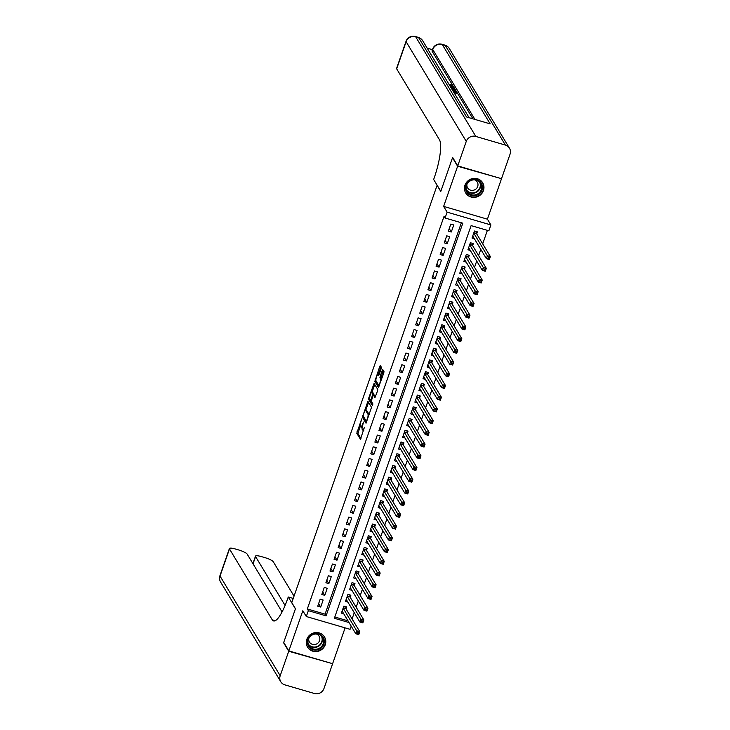 <?xml version="1.0" encoding="UTF-8"?>
<svg xmlns="http://www.w3.org/2000/svg" width="730" height="730" viewBox="0 0 730 730"><rect width="100%" height="100%" fill="white"/><g stroke="black" fill="none" stroke-linecap="round" stroke-linejoin="round"><path stroke-width="1.09" d="M361.66 418.974L356.787 433.255L360.447 439.287L364.425 427.315A3.988 0.94 -73.7 0 1 362.664 430.079A3.988 0.94 -73.7 0 1 362.5 429.934L362.199 429.432A3.988 0.94 -73.7 0 1 362.837 424.687L363.531 422.068L362.554 424.221A3.988 0.94 -73.7 0 1 360.793 426.986A3.988 0.94 -73.7 0 1 360.629 426.84L360.328 426.338A3.988 0.94 -73.7 0 1 360.967 421.593L361.66 418.974M464.974 185.174A9.891 9.399 148.9 0 0 465.731 192.985A9.891 9.399 148.9 0 0 475.12 197.31A9.891 9.399 148.9 0 0 483.433 190.566A9.891 9.399 148.9 0 0 482.667 182.765A9.891 9.399 148.9 0 0 473.286 178.439A9.891 9.399 148.9 0 0 464.974 185.174M306.81 639.361A9.891 9.399 148.9 0 0 307.567 647.172A9.891 9.399 148.9 0 0 316.957 651.498A9.891 9.399 148.9 0 0 325.261 644.754A9.891 9.399 148.9 0 0 324.503 636.952A9.891 9.399 148.9 0 0 315.123 632.618A9.891 9.399 148.9 0 0 306.81 639.361M381.179 368.714L381.379 367.226L380.312 365.502L379.764 366.369L374.837 381.425L378.496 387.457L383.779 373.021L383.98 371.534L382.702 369.462L380.129 376.132L380.531 378.624A3.331 0.785 -73.7 0 1 380.111 382.264A3.331 0.785 -73.7 0 1 378.532 384.902A3.331 0.785 -73.7 0 1 378.395 384.783L376.014 380.841A3.331 0.785 -73.7 0 1 376.434 377.2A3.331 0.785 -73.7 0 1 378.021 374.563A3.331 0.785 -73.7 0 1 378.158 374.682L378.605 375.384L379.153 374.526L381.179 368.714M501.108 178.567L457.619 166.239L452.509 157.762L440.774 191.461L437.087 185.365L291.781 602.624L295.458 608.729L283.724 642.427L288.843 650.904L302.822 610.755L306.299 616.521L308.343 610.663L307.321 608.966L444.05 216.317L445.081 218.005L447.116 212.147L490.898 224.94L488.854 230.799L471.105 225.616L334.367 618.264L349.049 622.553M457.619 166.239L443.639 206.389L447.116 212.147M367.902 401.327L362.372 417.204L366.04 423.236L371.515 407.322L367.902 401.327M368.805 397.832L374.079 383.396L377.748 389.428L377.547 390.915L374.974 397.585L373.404 395.067L372.857 395.925L371.315 401.263L372.838 403.79L372.318 405.433L368.604 399.319L368.805 397.832L369.663 398.087M288.843 650.904L332.615 663.698L345.098 627.855M476.699 233.929L477.411 231.875L474.454 231.008L472.009 238.044L474.381 238.737M472.62 245.645L473.332 243.592L470.375 242.734L467.93 249.76L470.293 250.454M468.541 257.371L469.253 255.317L466.297 254.451L463.842 261.486L466.214 262.179M464.453 269.087L465.174 267.034L462.209 266.176L459.763 273.202L462.136 273.896M460.374 280.813L461.086 278.76L458.13 277.893L455.684 284.928L458.048 285.622M456.296 292.529L457.007 290.476L454.051 289.609L451.596 296.645L453.969 297.338M452.208 304.246L452.928 302.202L449.963 301.335L447.517 308.37L449.89 309.064M448.129 315.971L448.84 313.918L445.884 313.051L443.438 320.087L445.811 320.78M444.05 327.688L444.762 325.644L441.805 324.777L439.36 331.812L441.723 332.506M439.962 339.413L440.683 337.36L437.726 336.493L435.272 343.529L437.644 344.222M435.883 351.13L436.595 349.086L433.638 348.219L431.193 355.255L433.565 355.948M431.804 362.856L432.516 360.802L429.559 359.936L427.114 366.971L429.477 367.665M427.725 374.572L428.437 372.528L425.48 371.661L423.026 378.697L425.398 379.381M423.637 386.298L424.358 384.245L421.392 383.378L418.947 390.413L421.32 391.107M419.558 398.014L420.27 395.97L417.314 395.103L414.868 402.139L417.231 402.823M415.479 409.74L416.191 407.687L413.235 406.82L410.78 413.855L413.153 414.549M411.391 421.456L412.112 419.412L409.147 418.546L406.701 425.581L409.074 426.265M407.313 433.182L408.024 431.129L405.068 430.262L402.622 437.297L404.995 437.991M403.234 444.899L403.945 442.854L400.989 441.988L398.534 449.014L400.907 449.707M399.146 456.624L399.867 454.571L396.91 453.704L394.455 460.74L396.828 461.433M395.067 468.341L395.779 466.287L392.822 465.43L390.377 472.456L392.749 473.149M390.988 480.066L391.7 478.013L388.743 477.146L386.298 484.182L388.661 484.875M386.9 491.783L387.621 489.73L384.664 488.872L382.21 495.898L384.582 496.592M382.821 503.508L383.533 501.455L380.576 500.588L378.131 507.624L380.503 508.317M378.742 515.225L379.454 513.172L376.498 512.314L374.052 519.34L376.415 520.034M374.663 526.951L375.375 524.897L372.419 524.03L369.964 531.066L372.337 531.759M370.575 538.667L371.296 536.614L368.331 535.756L365.885 542.782L368.258 543.476M366.496 550.393L367.208 548.339L364.252 547.473L361.806 554.508L364.17 555.202M362.418 562.109L363.129 560.056L360.173 559.198L357.718 566.224L360.091 566.918M358.33 573.835L359.05 571.782L356.085 570.915L353.639 577.95L356.012 578.644M354.251 585.551L354.962 583.498L352.006 582.64L349.56 589.667L351.933 590.36M350.172 597.277L350.884 595.224L347.927 594.357L345.473 601.392L347.845 602.086M320.178 599.166L317.732 606.201L320.689 607.059L323.144 600.033L320.178 599.166M324.266 587.44L321.811 594.476L324.768 595.342L327.223 588.307L324.266 587.44M328.345 575.724L325.899 582.759L328.856 583.617L331.301 576.591L328.345 575.724M332.424 563.998L329.978 571.033L332.935 571.9L335.38 564.865L332.424 563.998M336.512 552.282L334.057 559.317L337.014 560.175L339.468 553.148L336.512 552.282M340.591 540.556L338.145 547.591L341.102 548.458L343.547 541.423L340.591 540.556M344.67 528.839L342.224 535.875L345.18 536.733L347.626 529.706L344.67 528.839M348.757 517.114L346.303 524.149L349.259 525.016L351.714 517.981L348.757 517.114M352.836 505.397L350.382 512.433L353.347 513.29L355.793 506.264L352.836 505.397M356.915 493.672L354.47 500.707L357.426 501.574L359.872 494.538L356.915 493.672M360.994 481.955L358.549 488.99L361.505 489.848L363.96 482.822L360.994 481.955M365.082 470.23L362.627 477.265L365.593 478.132L368.039 471.096L365.082 470.23M369.161 458.513L366.715 465.548L369.672 466.406L372.118 459.38L369.161 458.513M373.24 446.796L370.794 453.823L373.751 454.69L376.205 447.654L373.24 446.796M377.328 435.071L374.873 442.106L377.83 442.964L380.284 435.938L377.328 435.071M381.407 423.354L378.961 430.381L381.918 431.248L384.363 424.212L381.407 423.354M385.486 411.629L383.04 418.664L385.997 419.522L388.442 412.496L385.486 411.629M389.574 399.912L387.119 406.938L390.076 407.805L392.53 400.77L389.574 399.912M393.652 388.187L391.207 395.222L394.163 396.08L396.609 389.053L393.652 388.187M397.731 376.47L395.286 383.496L398.242 384.363L400.688 377.328L397.731 376.47M401.819 364.745L399.365 371.78L402.321 372.647L404.776 365.611L401.819 364.745M405.898 353.028L403.444 360.054L406.409 360.921L408.855 353.886L405.898 353.028M409.977 341.302L407.532 348.338L410.488 349.205L412.934 342.169L409.977 341.302M414.056 329.586L411.611 336.612L414.567 337.479L417.022 330.444L414.056 329.586M418.144 317.86L415.689 324.896L418.646 325.762L421.101 318.727L418.144 317.86M422.223 306.144L419.777 313.17L422.734 314.037L425.179 307.001L422.223 306.144M426.302 294.418L423.856 301.454L426.813 302.32L429.258 295.285L426.302 294.418M430.39 282.702L427.935 289.728L430.892 290.595L433.346 283.559L430.39 282.702M434.469 270.976L432.023 278.011L434.98 278.878L437.425 271.843L434.469 270.976M438.548 259.26L436.102 266.286L439.059 267.153L441.504 260.117L438.548 259.26M442.635 247.534L440.181 254.569L443.137 255.436L445.592 248.401L442.635 247.534M446.714 235.817L444.26 242.844L447.225 243.71L449.671 236.675L446.714 235.817M307.321 608.966L325.069 614.149L461.36 222.769M451.304 231.994L453.75 224.959L450.793 224.092L448.348 231.127L451.304 231.994L449.233 228.563M352.079 618.921L354.251 612.689M356.158 607.205L358.33 600.972M360.246 595.479L362.418 589.247M364.325 583.763L366.496 577.53M368.404 572.037L370.575 565.805M372.492 560.321L374.654 554.088M376.57 548.595L378.742 542.363M380.649 536.879L382.821 530.646M384.737 525.153L386.9 518.93M388.816 513.436L390.988 507.204M392.895 501.711L395.067 495.488M396.983 489.994L399.146 483.762M401.062 478.269L403.234 472.045M405.141 466.552L407.313 460.32M409.22 454.827L411.391 448.603M413.308 443.11L415.479 436.878M417.387 431.384L419.558 425.161M421.465 419.668L423.637 413.435M425.553 407.951L427.716 401.719M429.632 396.226L431.804 389.993M433.711 384.509L435.883 378.277M437.799 372.784L439.962 366.551M441.878 361.067L444.05 354.835M445.957 349.341L448.129 343.109M450.036 337.625L452.208 331.393M454.124 325.899L456.296 319.667M458.203 314.183L460.374 307.951M462.282 302.457L464.453 296.225M466.37 290.741L468.541 284.508M470.448 279.015L472.62 272.783M474.527 267.299L476.699 261.066M478.615 255.573L480.778 249.341M482.694 243.857L487.385 230.37M334.815 616.996L348.027 620.856M346.084 608.993L346.805 606.94L343.848 606.082L341.394 613.109L343.766 613.802M443.639 206.389L487.412 219.173L501.391 179.032M487.412 219.173L490.898 224.94M351.194 626.112L350.081 629.315L306.299 616.521M308.343 610.663L326.091 615.846L462.82 223.197L445.081 218.005M325.069 614.149L326.091 615.846M320.689 607.059L318.627 603.637M324.768 595.342L322.706 591.92M328.856 583.617L326.784 580.195M332.935 571.9L330.873 568.478M337.014 560.175L334.951 556.753M341.102 548.458L339.03 545.036M345.18 536.733L343.118 533.311M349.259 525.016L347.197 521.594M353.347 513.29L351.276 509.868M357.426 501.574L355.355 498.152M361.505 489.848L359.443 486.426M365.593 478.132L363.522 474.71M369.672 466.406L367.601 462.984M373.751 454.69L371.689 451.268M377.83 442.964L375.767 439.542M381.918 431.248L379.846 427.826M385.997 419.522L383.934 416.1M390.076 407.805L388.013 404.384M394.163 396.08L392.092 392.658M398.242 384.363L396.171 380.941M402.321 372.647L400.259 369.216M406.409 360.921L404.338 357.499M410.488 349.205L408.417 345.774M414.567 337.479L412.505 334.057M418.646 325.762L416.584 322.332M422.734 314.037L420.662 310.615M426.813 302.32L424.75 298.889M430.892 290.595L428.829 287.173M434.98 278.878L432.908 275.447M439.059 267.153L436.996 263.731M443.137 255.436L441.075 252.005M447.225 243.71L445.154 240.289M360.793 426.986L361.98 427.333A3.988 0.94 -73.7 0 0 362.162 427.315M360.246 426.137L357.965 433.602L360.958 438.548M363.586 416.675L366.542 422.506M368.531 402.367L365.693 410.515M363.294 414.923L363.157 415.963L366.332 421.219L367.327 418.974A3.988 0.94 -73.7 0 0 367.966 414.229L365.803 410.634A3.988 0.94 -73.7 0 0 365.639 410.497A3.988 0.94 -73.7 0 0 363.878 413.253L363.294 414.923M369.234 414.777A3.988 0.94 -73.7 0 0 369.152 414.576L367.966 414.229M365.639 410.497L366.816 410.844A3.988 0.94 -73.7 0 1 366.98 410.981L369.152 414.576M371.953 392.521L374.709 384.601L373.532 384.254M375.476 396.846L374.517 395.423M372.765 404.602L369.781 399.657L368.604 399.319M371.935 392.585A3.331 0.785 -73.7 0 0 371.798 392.466A3.331 0.785 -73.7 0 0 370.22 395.113A3.331 0.785 -73.7 0 0 369.791 398.744L370.685 400.177L371.232 399.319L372.774 393.981L371.935 392.585L373.121 392.932A3.331 0.785 -73.7 0 0 372.984 392.813L371.798 392.466M373.924 395.213L373.961 394.328L372.774 393.981M373.121 392.932L373.961 394.328M369.818 398.781L369.781 399.657M383.378 370.548L381.306 376.479L381.708 378.961L380.531 378.624M376.041 380.896L379.007 386.717M380.987 366.588L378.195 374.618M341.959 611.485L342.452 611.63M342.105 611.065L355.793 633.74L356.815 630.811L359.771 631.669L345.92 608.72L345.783 606.648M358.85 632.737L359.771 631.669L358.759 634.607L355.793 633.74L358.439 633.905L358.85 632.737L357.663 632.39L357.253 633.558M357.663 632.39L343.127 608.127M358.439 633.905L358.759 634.607M324.166 639.854A8.559 8.13 -31.1 0 1 317.477 649.809A8.559 8.13 -31.1 0 1 307.576 643.723A8.559 8.13 -31.1 0 1 314.265 633.768A8.559 8.13 -31.1 0 1 324.166 639.854M308.087 643.413A7.93 7.528 148.9 0 0 318.499 648.651A7.93 7.528 148.9 0 0 322.56 637.527A7.93 7.528 148.9 0 0 308.087 643.413M308.781 638.504A5.639 5.365 148.9 0 0 316.218 644.152A5.639 5.365 148.9 0 0 316.263 633.987M306.746 645.402A9.828 9.335 148.9 0 0 307.458 646.871A9.828 9.335 148.9 0 0 319.256 650.503A9.828 9.335 148.9 0 0 325.398 639.571A9.828 9.335 148.9 0 0 324.284 636.706A9.828 9.335 148.9 0 0 323.317 635.401M482.329 185.666A8.559 8.13 -31.1 0 1 475.641 195.622A8.559 8.13 -31.1 0 1 465.74 189.535A8.559 8.13 -31.1 0 1 472.429 179.58A8.559 8.13 -31.1 0 1 482.329 185.666M466.26 189.225A7.93 7.528 148.9 0 0 476.663 194.463A7.93 7.528 148.9 0 0 480.723 183.339A7.93 7.528 148.9 0 0 466.26 189.225M466.945 184.316A5.639 5.365 148.9 0 0 474.381 189.964A5.639 5.365 148.9 0 0 474.436 179.799M464.91 191.214A9.828 9.335 148.9 0 0 465.621 192.683A9.828 9.335 148.9 0 0 477.42 196.324A9.828 9.335 148.9 0 0 483.561 185.383A9.828 9.335 148.9 0 0 482.448 182.527A9.828 9.335 148.9 0 0 481.481 181.213M288.724 651.251L283.605 642.774L295.422 608.847L288.259 596.985L287.565 598.974A31.7 7.455 106.3 0 1 273.558 620.929A31.7 7.455 106.3 0 1 272.244 619.797L229.485 548.951L220.04 576.089L280.192 675.752L288.724 651.251L332.214 663.579M288.259 596.985L293.241 598.436M285.092 605.471L255.573 556.579A7.61 1.56 19.2 0 1 255.491 556.15A7.61 1.56 19.2 0 1 261.45 556.616L264.935 557.638A7.61 1.56 19.2 0 1 273.266 561.744L294.035 596.154M280.192 675.752A7.61 7.227 148.9 0 0 284.837 684.859L314.42 693.5A7.61 7.227 148.9 0 0 323.965 688.545L332.497 664.044M282.072 611.941L247.178 554.125A7.61 1.56 19.2 0 0 238.847 550.009L235.361 548.996A7.61 1.56 19.2 0 0 229.403 548.522A7.61 1.56 19.2 0 0 229.485 548.951M449.671 85.437L452.208 85.656L450.082 84.571L449.771 85.465L450.145 84.352L453.011 85.875L452.746 87.071M452.454 90.055L453.467 91.232L455.931 91.944L455.201 90.748L456.022 90.985L456.916 92.473L456.588 93.413L454.033 92.664M472.912 118.835L432.133 51.264A7.61 1.56 -160.8 0 1 432.041 50.835L432.653 49.083A7.61 1.56 19.2 0 0 432.744 49.512L432.133 51.264M432.443 49.686L427.159 48.143M454.982 91.396L453.266 90.894M457.737 165.893L501.519 178.686L510.051 154.185A7.61 7.227 148.9 0 0 505.397 145.078L475.823 136.437A7.61 7.227 148.9 0 0 466.269 141.392L457.737 165.893L452.627 157.415L440.81 191.342L433.647 179.48L434.341 177.49A31.7 7.455 -73.7 0 0 439.433 139.713L396.673 68.866A7.61 1.56 -160.8 0 1 396.582 68.438L406.035 41.3A7.61 1.56 19.2 0 0 406.117 41.729L396.673 68.866M466.269 141.392L406.117 41.729A7.61 7.227 -31.1 0 1 415.671 36.774L418.628 37.632L466.507 116.955L490.168 123.872L442.289 44.548L445.245 45.415A7.61 7.227 -31.1 0 1 449.315 48.518L509.467 148.181M455.201 90.748L454.89 91.642M456.916 92.473L453.275 91.414M451.14 87.865L455.785 90.593L452.144 89.535M451.97 89.242L454.544 89.653L451.313 88.147M453.75 89.023L453.512 89.699M450.164 86.249L453.558 86.906L451.697 86.797L452.217 87.664L454.726 88.841L450.83 87.363M450.666 87.089L450.328 86.532M453.741 87.208L453.421 88.12M450.93 86.651L450.766 87.126M453.011 85.875C453.193 86.441 452.153 86.395 449.89 85.738L449.872 85.775M346.047 599.768L346.531 599.905M346.193 599.339L359.881 622.015L360.903 619.086L363.859 619.952L350.008 597.003L349.862 594.923M362.929 621.011L363.859 619.952L362.837 622.882L359.881 622.015L362.518 622.188L362.929 621.011L361.742 620.664L361.341 621.841M361.742 620.664L347.215 596.41M362.518 622.188L362.837 622.882M350.126 588.042L350.619 588.188M350.272 587.623L363.96 610.298L364.982 607.369L367.938 608.227L354.087 585.277L353.95 583.206M367.007 609.294L367.938 608.227L366.916 611.165L363.96 610.298L366.606 610.462L367.007 609.294L365.83 608.948L365.42 610.116M365.83 608.948L351.294 584.684M366.606 610.462L366.916 611.165M354.205 576.326L354.698 576.472M354.351 575.897L368.039 598.573L369.061 595.644L372.017 596.51L358.165 573.561L358.029 571.481M371.096 597.569L372.017 596.51L371.004 599.439L368.039 598.573L370.685 598.746L371.096 597.569L369.909 597.222L369.499 598.399M369.909 597.222L355.373 572.968M370.685 598.746L371.004 599.439M358.284 564.6L358.777 564.746M358.439 564.18L372.127 586.856L373.139 583.927L376.105 584.785L362.253 561.835L362.107 559.764M375.174 585.852L376.105 584.785L375.083 587.723L372.127 586.856L374.764 587.02L375.174 585.852L373.988 585.506L373.587 586.674M373.988 585.506L359.461 561.242M374.764 587.02L375.083 587.723M362.372 552.884L362.865 553.03M362.518 552.455L376.205 575.13L377.227 572.201L380.184 573.068L366.332 550.119L366.195 548.038M379.253 574.127L380.184 573.068L379.162 575.997L376.205 575.13L378.852 575.304L379.253 574.127L378.076 573.78L377.666 574.957M378.076 573.78L363.54 549.526M378.852 575.304L379.162 575.997M366.451 541.158L366.944 541.304M366.597 540.738L380.284 563.414L381.306 560.485L384.263 561.352L370.411 538.393L370.274 536.322M383.341 562.41L384.263 561.352L383.241 564.281L380.284 563.414L382.931 563.578L383.341 562.41L382.155 562.063L381.744 563.231M382.155 562.063L367.619 537.8M382.931 563.578L383.241 564.281M370.53 529.442L371.023 529.588M370.685 529.013L384.372 551.688L385.385 548.759L388.351 549.626L374.499 526.677L374.353 524.596M387.42 550.685L388.351 549.626L387.329 552.555L384.372 551.688L387.01 551.862L387.42 550.685L386.234 550.338L385.832 551.515M386.234 550.338L371.698 526.084M387.01 551.862L387.329 552.555M374.618 517.716L375.111 517.862M374.764 517.296L388.451 539.972L389.473 537.043L392.43 537.91L378.578 514.96L378.441 512.88M391.499 538.968L392.43 537.91L391.408 540.839L388.451 539.972L391.088 540.136L391.499 538.968L390.322 538.621L389.911 539.789M390.322 538.621L375.786 514.367M391.088 540.136L391.408 540.839M378.697 505.999L379.189 506.145M378.843 505.571L392.53 528.246L393.552 525.317L396.509 526.184L382.657 503.235L382.52 501.154M395.587 527.242L396.509 526.184L395.487 529.113L392.53 528.246L395.176 528.42L395.587 527.242L394.401 526.896L393.99 528.073M394.401 526.896L379.865 502.642M395.176 528.42L395.487 529.113M382.776 494.274L383.268 494.42M382.931 493.854L396.609 516.53L397.631 513.601L400.587 514.467L386.745 491.518L386.599 489.438M399.666 515.526L400.587 514.467L399.575 517.397L396.609 516.53L399.255 516.694L399.666 515.526L398.48 515.179L398.069 516.347M398.48 515.179L383.943 490.925M399.255 516.694L399.575 517.397M386.863 482.557L387.356 482.703M387.01 482.128L400.697 504.804L401.719 501.875L404.675 502.742L390.824 479.792L390.687 477.712M403.745 503.8L404.675 502.742L403.654 505.671L400.697 504.804L403.334 504.977L403.745 503.8L402.559 503.454L402.157 504.631M402.559 503.454L388.031 479.199M403.334 504.977L403.654 505.671M390.942 470.832L391.435 470.978M391.088 470.412L404.776 493.088L405.798 490.158L408.754 491.025L394.903 468.076L394.766 465.995M407.824 492.084L408.754 491.025L407.732 493.955L404.776 493.088L407.422 493.252L407.824 492.084L406.647 491.737L406.236 492.905M406.647 491.737L392.11 467.483M407.422 493.252L407.732 493.955M395.021 459.115L395.514 459.261M395.167 458.686L408.855 481.371L409.877 478.433L412.833 479.3L398.981 456.35L398.845 454.27M411.912 480.358L412.833 479.3L411.82 482.229L408.855 481.371L411.501 481.535L411.912 480.358L410.725 480.011L410.315 481.189M410.725 480.011L396.189 455.757M411.501 481.535L411.82 482.229M399.1 447.39L399.593 447.536M399.255 446.97L412.943 469.645L413.965 466.716L416.921 467.583L403.07 444.634L402.923 442.553M415.99 468.642L416.921 467.583L415.899 470.512L412.943 469.645L415.58 469.81L415.99 468.642L414.804 468.295L414.403 469.463M414.804 468.295L400.277 444.041M415.58 469.81L415.899 470.512M403.188 435.673L403.681 435.819M403.334 435.244L417.022 457.929L418.044 454.991L421 455.858L407.148 432.908L407.012 430.828M420.069 456.916L421 455.858L419.978 458.787L417.022 457.929L419.668 458.093L420.069 456.916L418.892 456.569L418.482 457.746M418.892 456.569L404.356 432.315M419.668 458.093L419.978 458.787M407.267 423.947L407.76 424.094M407.413 423.528L421.101 446.203L422.123 443.274L425.079 444.141L411.227 421.192L411.09 419.111M424.157 445.2L425.079 444.141L424.057 447.07L421.101 446.203L423.747 446.368L424.157 445.2L422.971 444.853L422.56 446.021M422.971 444.853L408.435 420.599M423.747 446.368L424.057 447.07M411.346 412.231L411.839 412.377M411.501 411.802L425.188 434.487L426.201 431.549L429.167 432.416L415.315 409.466L415.169 407.386M428.236 433.474L429.167 432.416L428.145 435.345L425.188 434.487L427.826 434.651L428.236 433.474L427.05 433.127L426.649 434.304M427.05 433.127L412.514 408.873M427.826 434.651L428.145 435.345M415.434 400.505L415.927 400.651M415.58 400.086L429.267 422.761L430.289 419.832L433.246 420.699L419.394 397.75L419.257 395.669M432.315 421.757L433.246 420.699L432.224 423.628L429.267 422.761L431.914 422.925L432.315 421.757L431.138 421.411L430.727 422.579M431.138 421.411L416.602 397.156M431.914 422.925L432.224 423.628M419.513 388.789L420.005 388.935M419.659 388.36L433.346 411.045L434.368 408.106L437.325 408.973L423.473 386.024L423.336 383.953M436.403 410.032L437.325 408.973L436.303 411.902L433.346 411.045L435.993 411.209L436.403 410.032L435.217 409.694L434.806 410.862M435.217 409.694L420.681 385.431M435.993 411.209L436.303 411.902M423.592 377.063L424.084 377.209M423.747 376.643L437.434 399.319L438.447 396.39L441.413 397.257L427.561 374.308L427.415 372.227M440.482 398.315L441.413 397.257L440.391 400.186L437.434 399.319L440.071 399.483L440.482 398.315L439.296 397.969L438.885 399.137M439.296 397.969L424.76 373.714M440.071 399.483L440.391 400.186M427.68 365.347L428.172 365.493M427.826 364.918L441.513 387.603L442.535 384.673L445.492 385.531L431.64 362.582L431.503 360.51M444.561 386.59L445.492 385.531L444.47 388.46L441.513 387.603L444.15 387.767L444.561 386.59L443.384 386.252L442.973 387.42M443.384 386.252L428.848 361.989M444.15 387.767L444.47 388.46M431.759 353.63L432.251 353.767M431.904 353.201L445.592 375.877L446.614 372.948L449.57 373.815L435.719 350.865L435.582 348.785M448.64 374.873L449.57 373.815L448.548 376.744L445.592 375.877L448.238 376.041L448.64 374.873L447.463 374.526L447.052 375.704M447.463 374.526L432.926 350.272M448.238 376.041L448.548 376.744M435.837 341.905L436.33 342.051M435.983 341.476L449.671 364.16L450.693 361.231L453.649 362.089L439.807 339.14L439.661 337.068M452.728 363.148L453.649 362.089L452.637 365.018L449.671 364.16L452.317 364.325L452.728 363.148L451.541 362.81L451.131 363.978M451.541 362.81L437.005 338.547M452.317 364.325L452.637 365.018M439.925 330.188L440.409 330.325M440.071 329.759L453.759 352.435L454.781 349.506L457.737 350.373L443.886 327.423L443.74 325.343M456.807 351.431L457.737 350.373L456.715 353.302L453.759 352.435L456.396 352.599L456.807 351.431L455.62 351.084L455.219 352.262M455.62 351.084L441.093 326.83M456.396 352.599L456.715 353.302M444.004 318.462L444.497 318.608M444.15 318.034L457.838 340.718L458.86 337.789L461.816 338.647L447.964 315.698L447.828 313.626M460.885 339.715L461.816 338.647L460.794 341.576L457.838 340.718L460.484 340.883L460.885 339.715L459.708 339.368L459.298 340.536M459.708 339.368L445.172 315.104M460.484 340.883L460.794 341.576M448.083 306.746L448.576 306.883M448.229 306.317L461.917 328.993L462.939 326.064L465.895 326.93L452.043 303.981L451.906 301.901M464.974 327.989L465.895 326.93L464.882 329.86L461.917 328.993L464.563 329.157L464.974 327.989L463.787 327.642L463.377 328.819M463.787 327.642L449.251 303.388M464.563 329.157L464.882 329.86M452.162 295.02L452.655 295.166M452.317 294.591L466.005 317.276L467.027 314.347L469.983 315.205L456.131 292.255L455.985 290.184M469.052 316.273L469.983 315.205L468.961 318.134L466.005 317.276L468.642 317.44L469.052 316.273L467.866 315.926L467.465 317.094M467.866 315.926L453.339 291.662M468.642 317.44L468.961 318.134M456.25 283.304L456.743 283.441M456.396 282.875L470.083 305.551L471.105 302.621L474.062 303.488L460.21 280.539L460.073 278.459M473.131 304.547L474.062 303.488L473.04 306.418L470.083 305.551L472.73 305.715L473.131 304.547L471.954 304.2L471.543 305.377M471.954 304.2L457.418 279.946M472.73 305.715L473.04 306.418M460.329 271.578L460.822 271.724M460.475 271.149L474.162 293.834L475.184 290.905L478.141 291.763L464.289 268.813L464.152 266.742M477.219 292.83L478.141 291.763L477.119 294.692L474.162 293.834L476.809 293.998L477.219 292.83L476.033 292.484L475.622 293.652M476.033 292.484L461.497 268.22M476.809 293.998L477.119 294.692M464.408 259.862L464.901 259.999M464.563 259.433L478.25 282.108L479.263 279.179L482.229 280.046L468.377 257.097L468.231 255.016M481.298 281.105L482.229 280.046L481.207 282.975L478.25 282.108L480.887 282.282L481.298 281.105L480.112 280.758L479.71 281.935M480.112 280.758L465.576 256.504M480.887 282.282L481.207 282.975M468.496 248.136L468.989 248.282M468.642 247.707L482.329 270.392L483.351 267.463L486.308 268.321L472.456 245.371L472.319 243.3M485.377 269.388L486.308 268.321L485.286 271.259L482.329 270.392L484.966 270.556L485.377 269.388L484.2 269.041L483.789 270.209M484.2 269.041L469.664 244.778M484.966 270.556L485.286 271.259M472.575 236.42L473.067 236.556M472.721 235.991L486.408 258.666L487.43 255.737L490.387 256.604L476.535 233.655L476.398 231.574M489.465 257.663L490.387 256.604L489.365 259.533L486.408 258.666L489.054 258.84L489.465 257.663L488.279 257.316L487.868 258.493M488.279 257.316L473.743 233.062M489.054 258.84L489.365 259.533M357.965 433.602L356.787 433.255M358.165 432.114L356.988 431.768M363.558 417.551L362.372 417.204M363.129 415.881L362.573 415.726M368.486 402.495L367.299 402.148M366.98 410.981L365.803 410.634M374.636 395.459L373.459 395.113M378.989 374.928L378.158 374.682M381.106 377.967L379.928 377.62M381.306 376.479L380.129 376.132M383.332 370.676L382.146 370.329M376.014 381.772L374.837 381.425M375.886 380.193L375.028 379.938M380.941 366.715L379.764 366.369M345.92 608.72L343.2 607.926M345.874 608.51L343.264 607.752M321.957 636.679A7.93 7.528 -31.1 0 1 308.516 644.791M308.215 643.915A7.665 7.282 148.9 0 0 322.03 637.956A7.665 7.282 148.9 0 0 321.328 636.003M480.121 182.491A7.93 7.528 -31.1 0 1 466.68 190.603M466.379 189.727A7.665 7.282 148.9 0 0 480.194 183.768A7.665 7.282 148.9 0 0 479.491 181.816M275.274 620.683L272.244 619.797M255.573 556.579L253.045 563.843M220.04 576.089A7.61 1.56 -160.8 0 1 219.949 575.66A7.61 7.61 0 0 0 220.624 582.093A7.61 7.227 -31.1 0 1 220.04 576.089M505.397 145.078L445.245 45.415A7.61 1.788 -73.7 0 0 444.935 45.141L441.978 44.284A7.61 1.788 106.3 0 1 442.289 44.548A7.61 7.227 -31.1 0 0 432.744 49.512L474.938 119.428M469.162 117.74L422.688 40.734A7.61 7.227 -31.1 0 0 418.628 37.632A7.61 1.788 -73.7 0 0 418.308 37.367L415.352 36.5A7.61 1.788 106.3 0 1 415.671 36.774L475.823 136.437M350.008 597.003L347.279 596.209M349.962 596.793L347.343 596.027M354.087 585.277L351.367 584.484M354.041 585.068L351.422 584.31M358.165 573.561L355.446 572.767M358.12 573.351L355.51 572.585M362.253 561.835L359.525 561.042M362.208 561.625L359.589 560.868M366.332 550.119L363.613 549.325M366.287 549.909L363.668 549.142M370.411 538.393L367.692 537.599M370.365 538.183L367.756 537.426M374.499 526.677L371.771 525.883M374.444 526.467L371.835 525.7M378.578 514.96L375.85 514.157M378.532 514.741L375.913 513.984M382.657 503.235L379.938 502.441M382.611 503.025L380.001 502.258M386.745 491.518L384.016 490.715M386.69 491.299L384.08 490.542M390.824 479.792L388.095 478.999M390.778 479.583L388.159 478.816M394.903 468.076L392.183 467.273M394.857 467.857L392.247 467.1M398.981 456.35L396.262 455.556M398.936 456.14L396.326 455.374M403.07 444.634L400.341 443.831M403.024 444.415L400.405 443.657M407.148 432.908L404.429 432.114M407.103 432.698L404.484 431.932M411.227 421.192L408.508 420.389M411.182 420.973L408.572 420.215M415.315 409.466L412.587 408.672M415.27 409.256L412.651 408.49M419.394 397.75L416.675 396.947M419.349 397.531L416.73 396.773M423.473 386.024L420.754 385.23M423.427 385.814L420.818 385.048M427.561 374.308L424.833 373.505M427.506 374.098L424.897 373.331M431.64 362.582L428.911 361.788M431.594 362.372L428.975 361.605M435.719 350.865L432.999 350.062M435.673 350.655L433.063 349.889M439.807 339.14L437.078 338.346M439.752 338.93L437.142 338.163M443.886 327.423L441.157 326.629M443.84 327.213L441.221 326.447M447.964 315.698L445.245 314.904M447.919 315.488L445.3 314.721M452.043 303.981L449.324 303.187M451.998 303.771L449.388 303.005M456.131 292.255L453.403 291.462M456.086 292.046L453.467 291.279M460.21 280.539L457.491 279.745M460.165 280.329L457.546 279.563M464.289 268.813L461.57 268.019M464.243 268.603L461.634 267.837M468.377 257.097L465.649 256.303M468.332 256.887L465.713 256.12M472.456 245.371L469.728 244.577M472.41 245.161L469.792 244.395M476.535 233.655L473.816 232.861M476.489 233.445L473.88 232.678M363.796 430.408L362.664 430.079M374.59 395.414L373.404 395.067M379.025 374.855L378.021 374.563M379.536 385.194L378.532 384.902M324.284 636.706L323.901 636.076M307.458 646.871L307.075 646.233M482.448 182.527L482.065 181.889M465.621 192.683L465.238 192.045M255.491 556.15L252.899 563.596M229.403 548.522L219.949 575.66M220.624 582.093L280.776 681.756M422.688 40.734A7.61 7.61 0 0 0 418.308 37.367M415.352 36.5A7.61 7.61 0 0 0 406.035 41.3M449.315 48.518A7.61 7.61 0 0 0 444.935 45.141M441.978 44.284A7.61 7.61 0 0 0 432.653 49.083"/></g></svg>
